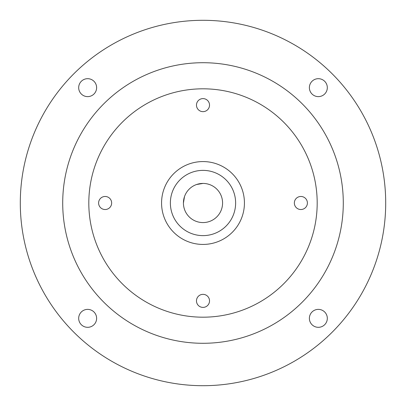 <?xml version="1.0" encoding="UTF-8"?>
<svg xmlns="http://www.w3.org/2000/svg" width="406" height="406" viewBox="0 0 406 406"><rect width="100%" height="100%" fill="white"/><g stroke="black" fill="none" stroke-linecap="round" stroke-linejoin="round"><path stroke-width="0.61" d="M300.876 196.474A6.526 6.526 0 0 0 294.35 203A6.526 6.526 0 0 0 300.876 209.526A6.526 6.526 0 0 0 307.398 203A6.526 6.526 0 0 0 300.876 196.474M209.526 300.876A6.526 6.526 0 0 0 203 294.35A6.526 6.526 0 0 0 196.474 300.876A6.526 6.526 0 0 0 203 307.398A6.526 6.526 0 0 0 209.526 300.876M105.124 209.526A6.526 6.526 0 0 0 111.65 203A6.526 6.526 0 0 0 105.124 196.474A6.526 6.526 0 0 0 98.602 203A6.526 6.526 0 0 0 105.124 209.526M196.474 105.124A6.526 6.526 0 0 0 203 111.65A6.526 6.526 0 0 0 209.526 105.124A6.526 6.526 0 0 0 203 98.602A6.526 6.526 0 0 0 196.474 105.124M318.345 78.683A8.973 8.973 0 0 0 309.377 87.655A8.973 8.973 0 0 0 318.345 96.623A8.973 8.973 0 0 0 327.317 87.655A8.973 8.973 0 0 0 318.345 78.683M327.317 318.345A8.973 8.973 0 0 0 318.345 309.377A8.973 8.973 0 0 0 309.377 318.345A8.973 8.973 0 0 0 318.345 327.317A8.973 8.973 0 0 0 327.317 318.345M87.655 327.317A8.973 8.973 0 0 0 96.623 318.345A8.973 8.973 0 0 0 87.655 309.377A8.973 8.973 0 0 0 78.683 318.345A8.973 8.973 0 0 0 87.655 327.317M78.683 87.655A8.973 8.973 0 0 0 87.655 96.623A8.973 8.973 0 0 0 96.623 87.655A8.973 8.973 0 0 0 87.655 78.683A8.973 8.973 0 0 0 78.683 87.655M203 62.712L201.041 62.727M199.25 62.763L197.514 62.818M196.088 62.884L193.21 63.057M203 183.426C211.419 184.634 211.419 184.634 203 183.426C211.419 184.634 211.419 184.634 203 183.426C211.419 184.634 211.419 184.634 203 183.426C194.581 184.634 194.581 184.634 203 183.426L196.6 184.502M203 170.373C194.581 171.088 194.581 171.088 203 170.373L201.721 170.398M183.426 203C184.634 211.419 184.634 211.419 183.426 203C184.634 211.419 184.634 211.419 183.426 203C184.634 211.419 184.634 211.419 183.426 203A19.574 19.574 0 0 0 203 222.574A19.574 19.574 0 0 0 222.574 203A19.574 19.574 0 0 0 203 183.426A19.574 19.574 0 0 0 183.426 203C184.634 194.581 184.634 194.581 183.426 203L184.502 196.6M171.033 209.526L170.936 209.029M184.375 209.024L183.974 207.603M244.432 203A41.432 41.432 0 0 0 203 161.568A41.432 41.432 0 0 0 161.568 203A41.432 41.432 0 0 0 203 244.432A41.432 41.432 0 0 0 244.432 203M317.187 203A114.187 114.187 0 0 0 203 88.812A114.187 114.187 0 0 0 88.812 203A114.187 114.187 0 0 0 203 317.187A114.187 114.187 0 0 0 317.187 203M343.288 203A140.288 140.288 0 0 0 203 62.712A140.288 140.288 0 0 0 62.712 203A140.288 140.288 0 0 0 203 343.288A140.288 140.288 0 0 0 343.288 203M385.7 203A182.7 182.7 0 0 0 203 20.3A182.7 182.7 0 0 0 20.3 203A182.7 182.7 0 0 0 203 385.7A182.7 182.7 0 0 0 385.7 203M235.627 203A32.627 32.627 0 0 0 203 170.373A32.627 32.627 0 0 0 170.373 203A32.627 32.627 0 0 0 203 235.627A32.627 32.627 0 0 0 235.627 203M209.004 184.37L207.603 183.974"/></g></svg>

